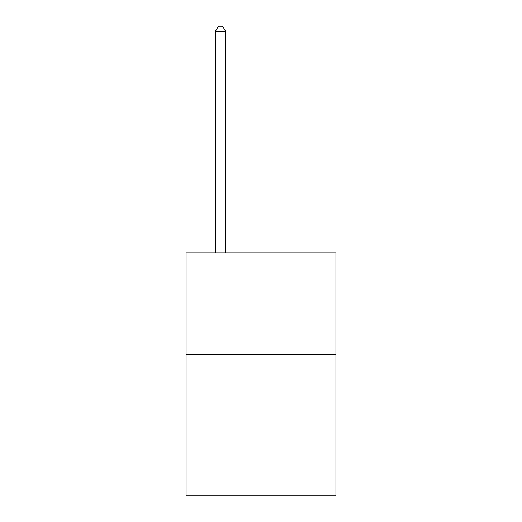 <?xml version="1.0" encoding="UTF-8"?>
<svg xmlns="http://www.w3.org/2000/svg" width="522" height="522" viewBox="0 0 522 522"><rect width="100%" height="100%" fill="white"/><g stroke="black" fill="none" stroke-linecap="round" stroke-linejoin="round"><path stroke-width="0.78" d="M335.914 354.177L335.914 495.9L186.086 495.9L186.086 252.942L335.914 252.942L335.914 354.177L186.086 354.177M225.569 252.942L225.569 31.366L215.442 31.366L215.442 252.942M215.442 31.366L218.483 26.1L222.529 26.1L225.569 31.366"/></g></svg>
